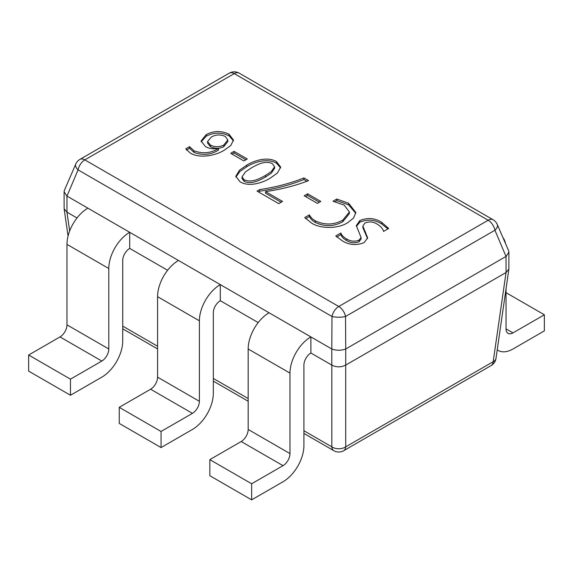 <?xml version="1.0" encoding="UTF-8"?>
<svg xmlns="http://www.w3.org/2000/svg" width="573" height="573" viewBox="0 0 573 573"><rect width="100%" height="100%" fill="white"/><g stroke="black" fill="none" stroke-linecap="round" stroke-linejoin="round"><path stroke-width="0.86" d="M506.023 288.885L506.023 328.866A9.856 5.687 120 0 0 508.065 333.379A9.856 5.687 120 0 0 512.993 332.892L544.35 314.785L506.023 292.66M497.228 349.802A29.567 17.068 120 0 0 498.209 350.447A29.567 17.068 120 0 0 512.993 348.986L544.35 330.879L544.35 314.785M502.915 237.53A29.567 17.068 -60 0 1 505.565 243.654M251.654 483.77L251.654 499.864L209.84 475.726L209.84 459.632L251.654 483.77L283.019 465.663A9.856 5.687 -60 0 0 289.981 453.594L289.981 373.123A29.567 17.068 120 0 1 310.888 336.91L310.888 353.004A9.856 5.687 120 0 0 303.919 365.08L303.919 445.55A29.567 17.068 -60 0 1 283.019 481.757L251.654 499.864M310.888 336.91L269.081 312.772A29.567 17.068 120 0 0 248.173 348.986L248.173 429.456A9.856 5.687 -60 0 1 241.204 441.525L209.84 459.632M161.056 431.469L161.056 447.563L119.248 423.418L119.248 407.324L161.056 431.469L192.421 413.362A9.856 5.687 -60 0 0 199.39 401.293L199.39 320.823A29.567 17.068 120 0 1 220.297 284.609L220.297 300.703A9.856 5.687 120 0 0 213.328 312.772L213.328 393.243A29.567 17.068 -60 0 1 192.421 429.456L161.056 447.563M220.297 284.609L178.482 260.464A29.567 17.068 120 0 0 157.575 296.678L157.575 377.149A9.856 5.687 -60 0 1 150.606 389.217L119.248 407.324M70.465 379.161L70.465 395.255L28.65 371.118L28.65 355.024L70.465 379.161L101.822 361.054A9.856 5.687 -60 0 0 108.791 348.986L108.791 268.515A29.567 17.068 120 0 1 129.699 232.301L129.699 248.396A9.856 5.687 120 0 0 122.729 260.464L122.729 340.935A29.567 17.068 -60 0 1 101.822 377.149L70.465 395.255M129.699 232.301L87.884 208.164A29.567 17.068 120 0 0 66.977 244.37L66.977 324.841A9.856 5.687 -60 0 1 60.007 336.917L28.65 355.024M243.869 160.941L230.697 153.335L234.099 151.372L247.271 158.979L243.869 160.941M190.25 153.041L185.759 148.858L189.584 146.645L193.989 150.785C202.806 154.015 210.986 153.227 218.514 148.414L218.399 148.35C213.471 149.281 209.159 148.701 205.456 146.609L201.102 140.987L206.237 134.583C213.75 130.665 221.357 130.551 229.064 134.232L233.498 140.056L230.79 145.47L224.688 149.933C216.465 155.297 200.206 159.043 190.25 153.041M246.698 165.196C253.782 160.619 267.512 156.207 276.523 161.636L280.67 167.123L277.361 173.067L270.47 177.967C263.243 182.608 249.327 187.435 240.044 181.791L235.804 176.334L239.464 170.224L246.698 165.196L246.698 166.8C253.782 162.231 267.512 157.819 276.523 163.248L276.523 161.636M278.714 203.63L257.041 191.117L259.698 189.584C275.685 187.213 290.418 183.331 303.891 177.931L308.568 180.624C295.382 185.731 281.042 189.391 265.543 191.604L282.539 201.417L278.714 203.63M317.385 203.379L304.213 195.773L307.608 193.81L320.787 201.417L317.385 203.379M344.172 205.113L332.999 201.238L336.824 199.024L348.642 203.272L355.826 212.49L353.613 218.026L347.79 222.625C338.693 228.706 320.944 229.193 311.562 223.083L304.743 217.547L309.42 214.854C310.437 217.167 312.407 219.165 315.343 220.849C324.733 225.275 333.894 225.024 342.826 220.096L349.408 211.989L344.172 205.113M381.704 222.36L388.666 228.469L383.566 231.413C382.828 228.656 380.759 226.278 377.363 224.272C373.532 221.658 369.37 221.257 364.879 223.069L362.874 226.084L367.644 237.867L364.127 242.637C356.449 245.624 349.222 245.051 342.453 240.918L335.764 235.947L340.863 233.003C341.723 235.317 343.65 237.286 346.651 238.927C350.425 241.369 354.544 241.799 358.992 240.202L361.054 237.494L356.334 225.619L359.815 220.591C367.594 217.389 374.892 217.984 381.704 222.36L381.704 223.971L387.907 228.906M310.888 353.004L331.796 365.08L331.796 348.986L66.977 196.095L66.977 212.189L77.004 217.976M129.699 248.396L167.603 270.277M220.297 300.703L258.194 322.585M345.734 365.08L506.045 272.526L506.023 256.446L345.734 348.986L345.712 365.094C341.085 367.422 336.451 367.422 331.824 365.094L331.796 365.08M506.023 256.446L494.929 230.231A9.856 5.687 60 0 0 488.167 220.233L234.235 73.623L84.833 159.881L338.765 306.491L488.167 220.233A9.856 5.687 -60 0 1 493.095 219.746A9.856 9.856 0 0 1 497.214 224.365A9.856 5.365 156.6 0 1 494.929 230.231L345.526 316.489L345.734 348.986M331.796 348.986L332.003 316.489A9.856 5.687 -60 0 1 338.765 306.491A9.856 5.687 -120 0 1 345.526 316.489A9.856 2.679 180 0 1 332.003 316.489L78.071 169.88L66.977 196.095M345.526 349.086C341.021 350.619 336.516 350.619 332.003 349.086M497.214 224.365L508.645 250.759L508.91 252.027L506.224 256.31M78.071 169.88A9.856 5.365 -156.6 0 1 75.786 164.014A9.856 9.856 0 0 1 79.905 159.394A9.856 5.687 -120 0 1 84.833 159.881A9.856 5.687 -60 0 0 78.071 169.88M508.91 252.027L508.874 269.117L506.045 272.526L493.174 361.706A9.856 5.687 60 0 1 491.154 365.567L343.693 450.7A9.856 5.687 -120 0 0 345.712 446.847A9.856 6.59 180 0 1 331.824 446.847L331.824 365.094M66.776 195.959L64.09 191.676L64.355 190.408L75.786 164.014M491.154 365.567A9.856 9.856 0 0 0 495.982 358.44A9.856 5.651 -171.8 0 1 493.174 361.706L345.712 446.847L345.712 365.094M69.67 230.976L66.955 212.175L64.126 208.765L64.09 191.676M186.461 150.062L189.584 148.257L189.584 146.645M189.584 148.257L193.989 152.397L193.989 150.785M193.989 152.397C202.806 155.627 210.986 154.839 218.514 150.026L218.514 148.414M201.18 141.803L206.237 136.188L206.237 134.583M206.237 136.188C213.75 132.277 221.357 132.162 229.064 135.844L229.064 134.232M229.064 135.844L233.433 140.886M207.569 141.481L207.569 143.092L210.449 146.688C214.882 148.858 219.33 148.851 223.785 146.667L227.825 141.524L227.825 139.919L225.275 136.46C220.49 134.326 215.863 134.505 211.387 137.004L207.569 141.481L210.449 145.076C214.882 147.247 219.33 147.24 223.785 145.055L227.825 139.919M210.449 146.688L210.449 145.076M223.785 146.667L223.785 145.055M232.094 154.137L234.099 152.977L234.099 151.372M234.099 152.977L245.874 159.781M276.523 163.248L280.598 167.939M235.875 177.121L239.858 171.492L246.698 166.8M242.021 176.871L242.021 178.475L244.112 181.333C251.54 184.907 260.249 179.936 265.586 177L271.401 173.075L274.589 168.312L274.589 166.707L272.29 163.606C265.227 160.146 256.847 164.852 251.762 167.667L245.531 171.836L242.021 176.871L244.112 179.721C251.54 183.296 260.249 178.332 265.586 175.388L271.401 171.463L274.589 166.707M244.112 181.333L244.112 179.721M265.586 177L265.586 175.388M258.437 191.919L259.698 191.189L259.698 189.584M259.698 191.189C275.685 188.825 290.418 184.936 303.891 179.535L303.891 177.931M303.891 179.535L306.963 181.312M281.15 202.226L265.543 193.216L265.543 191.604M305.602 196.582L307.608 195.422L307.608 193.81M307.608 195.422L319.39 202.226M335.119 201.617L336.824 200.636L336.824 199.024M336.824 200.636L348.642 204.883L348.642 203.272M348.642 204.883L355.776 213.299M305.631 218.65L309.42 216.458L309.42 214.854M309.42 216.458C310.437 218.771 312.407 220.777 315.343 222.46L315.343 220.849M315.343 222.46C324.733 226.887 333.894 226.636 342.826 221.701L342.826 220.096M342.826 221.701L349.408 213.593L349.408 211.989M362.874 226.084L362.874 227.689L367.572 238.633M336.738 236.993L340.863 234.615L340.863 233.003M340.863 234.615C341.723 236.928 343.65 238.898 346.651 240.531L346.651 238.927M346.651 240.531C350.425 242.981 354.544 243.403 358.992 241.813L358.992 240.202M358.992 241.813L361.054 239.099L361.054 237.494M356.399 226.457L359.815 222.195L359.815 220.591M359.815 222.195C367.594 219.001 374.892 219.588 381.704 223.971M512.993 332.892L506.023 328.866M241.204 441.525L283.019 465.663M248.173 429.456L289.981 453.594M248.173 348.986L289.981 373.123M150.606 389.217L192.421 413.362M157.575 377.149L199.39 401.293M157.575 296.678L199.39 320.823M60.007 336.917L101.822 361.054M66.977 324.841L108.791 348.986M66.977 244.37L108.791 268.515M122.729 326.13L157.575 346.242M213.328 378.431L248.173 398.55M303.919 430.738L331.824 446.847A9.856 5.687 -60 0 0 333.837 450.7A9.856 9.856 0 0 0 343.693 450.7M234.235 73.623A9.856 5.687 -60 0 1 239.163 73.136A9.856 9.856 0 0 0 229.307 73.136A9.856 5.687 60 0 1 234.235 73.623M365.495 233.619L365.495 232.008M497.221 349.881L498.209 350.447M493.095 219.746L239.163 73.136M229.307 73.136L79.905 159.394M495.982 358.44L508.874 269.117M64.126 208.765L68.065 236.062M333.837 450.7L303.919 433.432M248.173 401.243L213.328 381.124M157.575 348.936L122.729 328.823"/></g></svg>
